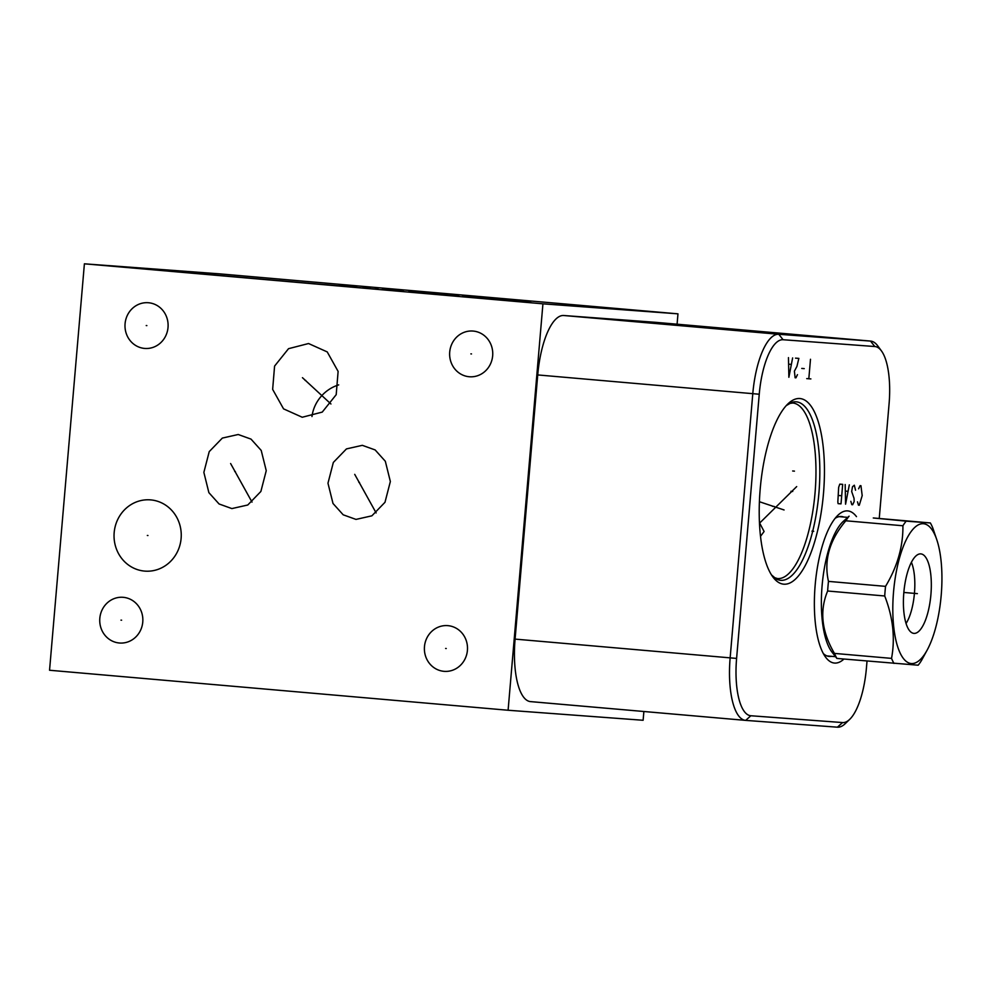 <?xml version="1.0" encoding="UTF-8"?>
<svg xmlns="http://www.w3.org/2000/svg" width="991" height="991" viewBox="0 0 991 991"><rect width="100%" height="100%" fill="white"/><g stroke="black" fill="none" stroke-linecap="round" stroke-linejoin="round"><path stroke-width="1.49" d="M542.932 303.828L508.098 710.25L49.55 670.25L84.396 263.817L542.932 303.828L677.968 313.837L677.088 324.193M125.077 323.71A22.929 21.554 94.2 0 1 148.241 302.726A22.929 21.554 94.2 0 1 168.024 327.451A22.929 21.554 94.2 0 1 144.847 348.448A22.929 21.554 94.2 0 1 125.077 323.71M449.716 352.028A22.929 21.554 94.2 0 1 472.893 331.044A22.929 21.554 94.2 0 1 492.663 355.781A22.929 21.554 94.2 0 1 469.499 376.766A22.929 21.554 94.2 0 1 449.716 352.028M424.47 646.615A22.929 21.554 94.2 0 1 447.635 625.631A22.929 21.554 94.2 0 1 467.418 650.356A22.929 21.554 94.2 0 1 444.241 671.353A22.929 21.554 94.2 0 1 424.47 646.615M114.176 532.576A35.738 33.595 94.2 0 1 150.285 499.86A35.738 33.595 94.2 0 1 181.118 538.41A35.738 33.595 94.2 0 1 145.008 571.126A35.738 33.595 94.2 0 1 114.176 532.576M238.224 434.504L251.02 439.112L261.215 450.434L266.245 470.688L260.881 491.462L247.762 505.001L231.882 508.581L219.073 503.973L208.878 492.651L203.861 472.385L209.225 451.623L222.343 438.084L238.224 434.504M308.548 343.53L327.228 351.916L338.117 371.402L336.197 394.678L322.248 412.095L302.23 417.248L283.55 408.862L272.649 389.376L274.581 366.088L288.53 348.683L308.548 343.53M362.334 445.331L375.143 449.939L385.326 461.261L390.355 481.527L384.991 502.288L371.873 515.828L355.992 519.408L343.183 514.8L333.001 503.478L327.971 483.224L333.335 462.45L346.454 448.911L362.334 445.331M99.818 618.285A22.929 21.554 94.2 0 1 122.983 597.3A22.929 21.554 94.2 0 1 142.766 622.038A22.929 21.554 94.2 0 1 119.601 643.023A22.929 21.554 94.2 0 1 99.818 618.285M643.877 711.501L643.122 720.271L508.098 710.25M84.396 263.817L219.432 273.838L677.968 313.837M823.335 653.565A70.25 23.908 95 0 0 829.256 656.463A70.25 23.908 95 0 0 831.585 656.339M835.14 518.33A70.25 23.908 -85 0 1 841.47 516.509A70.25 23.908 -85 0 1 843.737 517.029M843.936 659.052A76.369 25.989 -85 0 1 825.54 657.083A76.369 25.989 -85 0 1 815.172 585.062A76.369 25.989 -85 0 1 837.915 515.246A76.369 25.989 -85 0 1 856.472 516.633M867.026 661.059L866.419 668.045A56.128 19.102 -85 0 1 849.708 719.355A56.128 19.102 -85 0 1 842.573 722.563L750.856 715.75A56.128 19.102 -85 0 1 736.598 658.42L759.242 394.232A56.128 19.102 -85 0 1 783.088 339.727L874.818 346.528A56.128 19.102 -85 0 1 881.457 350.925A56.128 19.102 -85 0 1 889.076 403.87L879.24 518.491M760.196 489.034A93.166 31.712 -85 0 1 787.944 403.857A93.166 31.712 -85 0 1 823.459 493.729A93.166 31.712 -85 0 1 772.844 576.911A93.166 31.712 -85 0 1 760.196 489.034M849.708 719.355L845.187 723.703A61.194 20.823 -85 0 1 837.407 727.183L745.678 720.383A61.194 20.823 -85 0 1 745.591 720.37A61.194 20.823 -85 0 1 730.144 657.875L752.788 393.7A61.194 20.823 -85 0 1 778.79 334.277L870.507 341.077A61.194 20.823 -85 0 1 870.593 341.077A61.194 20.823 -85 0 1 877.741 345.871L881.457 350.925M745.505 720.37L530.631 701.616A61.194 20.823 -85 0 1 530.532 701.616A61.194 20.823 -85 0 1 515.085 639.108L537.729 374.932A61.194 20.823 -85 0 1 563.73 315.51L655.447 322.31A61.194 20.823 -85 0 1 655.547 322.323A61.194 20.823 -85 0 1 655.633 322.323M759.453 522.653L764.098 531.498L760.518 536.329M828.464 581.383L885.545 586.362A79.788 27.153 95 0 0 885.074 591.169A79.788 27.153 95 0 0 884.715 595.987L827.634 591.008A79.788 27.153 95 0 1 828.005 586.189A79.788 27.153 -85 0 1 828.464 581.383C823.719 560.262 829.504 540.058 845.831 520.783A79.788 27.153 -85 0 1 849.089 516.175L842.92 521.712A69.915 23.796 -85 0 0 822.109 585.631A69.915 23.796 95 0 0 831.598 651.582L836.887 658.433L918.162 665.209A79.788 27.153 95 0 0 921.419 660.601L927.539 649.39A70.163 23.883 95 0 0 941.19 595.405A70.163 23.883 95 0 0 937.04 540.479A70.163 23.883 95 0 0 912.538 529.764A70.163 23.883 95 0 0 893.548 591.875A70.163 23.883 95 0 0 901.637 655.856A70.163 23.883 95 0 0 927.539 649.39M937.04 540.479L932.791 527.98A79.788 27.153 95 0 0 930.363 522.951L873.282 517.971L906.17 521.155A79.788 27.153 95 0 0 902.912 525.763C903.16 546.487 897.363 566.691 885.545 586.362M930.363 522.951L906.17 521.155M884.715 595.987C893.027 617.319 895.307 638.117 891.541 658.383A79.788 27.153 95 0 0 893.969 663.413M827.634 591.008C819.371 610.89 821.65 631.688 834.459 653.403L891.541 658.383M834.459 653.403A79.788 27.153 95 0 0 836.887 658.433M845.831 520.783L902.912 525.763M903.829 592.63A39.9 13.577 95 0 0 912.872 633.175A39.9 13.577 95 0 0 930.908 594.637A39.9 13.577 95 0 0 919.784 553.919A39.9 13.577 95 0 0 903.829 592.63M906.059 623.463A36.432 12.4 95 0 0 914.445 593.225A36.432 12.4 95 0 0 911.398 562.293M120.976 620.143L121.608 620.18M146.234 325.556L146.854 325.605M470.886 353.886L471.505 353.936M445.628 648.461L446.247 648.51M147.337 535.462L147.956 535.512M234.743 471.518L235.363 471.567M230.606 463.528L252.024 502.103M305.067 380.358L305.699 380.408M302.453 377.682L330.944 403.981M358.841 482.344L359.485 482.394M354.716 474.355L376.134 512.929M523.929 301.301L462.673 295.95L523.929 301.301M499.774 299.22L514.651 300.446M484.896 297.932L494.063 298.737M486.296 297.969L470.477 296.681M457.47 295.454L450.831 294.959M449.617 294.773L452.726 295.107M445.95 294.426L431.766 293.274M439.62 293.955L440.438 293.968M420.407 292.283L418.512 292.147M410.485 291.404L419.924 292.172M403.374 290.797L397.887 290.289M390.281 289.657L382.415 288.963M375.279 288.369L377.992 288.517M370.139 287.836L365.382 287.477M363.957 287.378L363.053 287.303L363.957 287.378M351.842 286.3L356.599 286.647M350.876 286.164L339.219 285.197M452.193 294.835L458.845 295.318M448.093 294.426L442.853 293.968M437.006 293.423L423.814 292.357M528.302 301.239L530.842 301.437M528.934 301.239L514.056 300.025L528.934 301.239M501.855 298.886L512.335 299.802M508.693 299.505L501.706 298.898M491.375 297.969L484.723 297.473M489.963 297.932L479.483 297.015M466.389 295.875L473.029 296.371M471.852 296.309L477.092 296.767M438.877 293.472L445.516 293.968M437.142 293.249L423.231 292.097L437.142 293.249M423.677 292.06L408.812 290.846L423.677 292.06M392.585 289.434L399.224 289.929M398.048 289.88L403.287 290.338M392.399 289.36L389.872 289.161M190.78 272.909L374.288 288.988M363.895 288.084L365.06 288.232M339.17 285.941L353.366 287.13M325.259 284.665L335.02 285.519L325.259 284.665M310.542 283.451L308.028 283.141M275.015 280.354L263.544 279.351M263.321 279.251L251.85 278.248M258.812 278.88L251.925 278.285M237.183 277.059L234.656 276.749M219.99 275.548L208.519 274.557M191.325 273.058L197.977 273.541M203.824 274.098L198.089 273.603M811.939 531.139L813.71 531.3M790.942 491.301L792.713 491.462L790.942 491.301M772.435 506.29L774.206 506.451M784.079 509.969L759.416 501.719M792.676 470.985L794.46 471.134M796.69 486.593L759.49 523.223M857.488 501.818L858.454 505.162L859.284 505.224L862.195 495.624L860.956 485.714L860.126 485.652L858.602 488.811M850.835 501.322L851.802 504.667L852.644 504.729L854.168 501.57L854.031 498.287L851.678 491.561L852.508 486.717L854.316 485.218L855.555 490.223M845.174 484.537L845.571 504.196L849.324 484.847M847.937 491.288L845.447 491.102M841.012 503.862L842.684 484.351L839.773 484.141L838.659 487.324L837.829 501.991L838.101 503.651L841.012 503.862M841.706 495.735L838.795 495.525M810.886 378.921L806.736 378.612M808.817 378.773L810.489 359.262M804.246 368.615L801.756 368.429M795.525 358.147L798.857 358.395L796.913 366.435L794.41 371.154L795.104 377.757L795.934 377.819L797.458 374.66M788.464 357.627L788.873 377.286L792.627 357.937M791.239 364.378L788.737 364.192M917.369 593.634L903.842 592.457M842.573 722.563L837.407 727.183M874.818 346.528L870.507 341.077L655.447 322.31M783.088 339.727L778.79 334.277L563.73 315.51M759.242 394.232L537.729 374.932M736.598 658.42L515.085 639.108M750.856 715.75L745.678 720.383M786.334 405.517A89.599 30.498 -85 0 1 818.888 493.345A89.599 30.498 95 0 1 771.543 574.991M771.493 574.916L774.801 577.716L777.464 578.571A88.112 29.99 95 0 0 815.036 493.01A88.112 29.99 -85 0 0 792.788 403.015L790.075 403.387L786.272 405.592M338.687 384.892A35.738 32.492 -47.3 0 0 311.979 416.53M655.547 322.323L870.593 341.077M530.532 701.616L745.591 720.37M827.002 655.931L835.314 656.661M839.154 516.633L847.478 517.352"/></g></svg>

